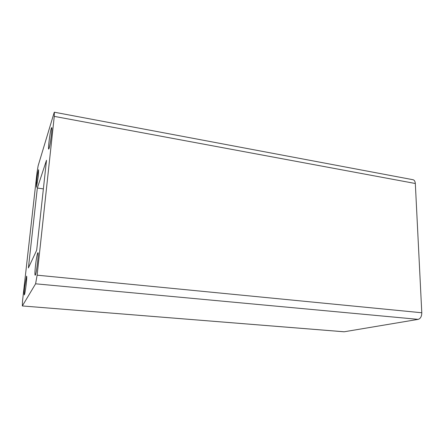 <?xml version="1.0" encoding="UTF-8"?>
<svg xmlns="http://www.w3.org/2000/svg" width="444" height="444" viewBox="0 0 444 444"><rect width="100%" height="100%" fill="white"/><g stroke="black" fill="none" stroke-linecap="round" stroke-linejoin="round"><path stroke-width="0.67" d="M415.323 183.5L54.268 116.372L37.124 275.175L35.598 283.805L22.333 305.949L344.183 331.779L418.204 319.358C420.535 318.603 421.728 316.406 421.789 312.759L415.323 183.5C415.118 181.158 414.246 179.876 412.715 179.665L54.429 112.227M344.183 331.779L343.528 331.74M51.254 128.51L51.609 127.7C52.647 126.251 50.411 144.683 49.095 148.357L48.785 149.034C47.758 150.416 49.911 132.562 51.254 128.51M35.32 275.102L35.265 275.186C34.743 275.391 34.799 272.366 35.437 266.117C36.214 259.429 36.974 255.061 37.718 253.013L37.818 252.852C39.15 250.527 36.613 273.238 35.32 275.102M37.34 188.034L46.503 160.251L36.674 250.233L28.399 267.937L37.34 188.034L43.373 188.905M38.35 175.824L36.486 187.235L36.558 181.491C37.34 175.058 38.023 171.145 38.6 169.741L38.35 175.824M24.686 286.985L26.546 276.14C26.895 276.057 26.79 278.671 26.229 283.988C25.513 290.004 24.892 293.639 24.37 294.899C24.009 294.955 24.12 292.313 24.686 286.985M54.268 116.372L54.351 112.21L54.096 112.804L38.117 165.845L36.969 172.96L22.55 300.821L22.333 305.949L344.128 331.79M37.124 275.175L421.789 312.759M35.598 283.805L418.204 319.358"/></g></svg>
